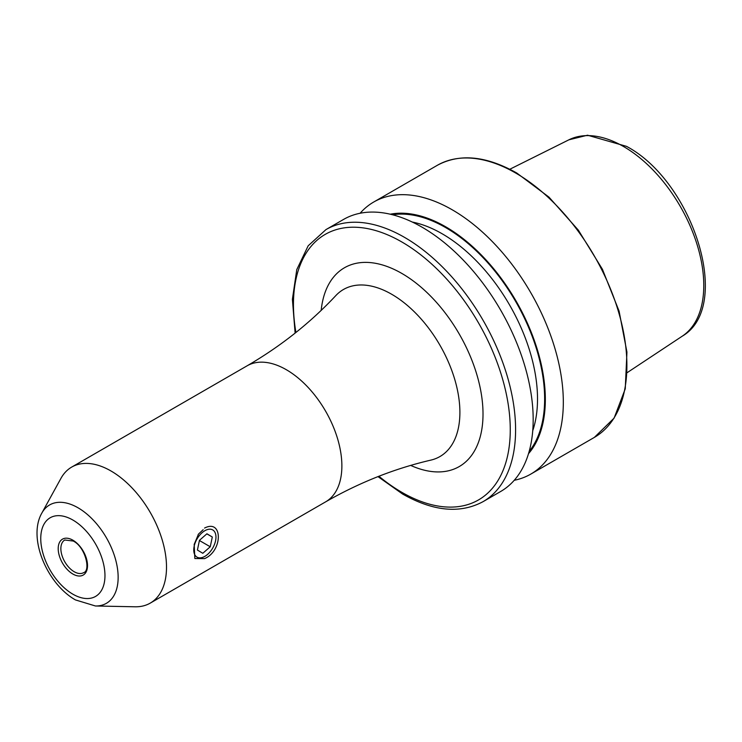 <?xml version="1.0" encoding="UTF-8"?>
<svg xmlns="http://www.w3.org/2000/svg" width="742" height="742" viewBox="0 0 742 742"><rect width="100%" height="100%" fill="white"/><g stroke="black" fill="none" stroke-linecap="round" stroke-linejoin="round"><path stroke-width="1.11" d="M204.551 528.072C222.915 518.547 222.915 550.972 204.551 558.633L194.84 558.513L194.191 544.405L198.541 534.036L203.141 529.714M110.975 470.975A78.541 45.345 60 0 1 162.285 540.185A78.541 45.345 60 0 1 150.246 603.116A78.541 45.345 60 0 1 135.1 606.789L95.43 605.982A56.791 32.787 60 0 0 117.134 566.415A56.791 32.787 60 0 0 77.993 507.769A56.791 32.787 60 0 0 41.821 513.112L60.946 478.358A78.541 45.345 60 0 1 71.705 467.08A78.541 45.345 60 0 1 110.975 470.975M360.102 213.26A157.081 90.691 60 0 1 373.708 202.028A157.081 90.691 60 0 1 452.249 209.81A157.081 90.691 60 0 1 554.868 348.23A157.081 90.691 60 0 1 530.79 474.101A157.081 90.691 60 0 1 514.262 480.278M390.264 214.206A140.952 81.379 60 0 1 445.664 226.783A140.952 81.379 60 0 1 533.572 338.38A140.952 81.379 60 0 1 528.517 453.668M422.105 227.21A157.081 90.691 60 0 1 524.724 365.63A157.081 90.691 60 0 1 500.646 491.501L483.061 501.657A157.081 90.691 60 0 0 507.138 375.786A157.081 90.691 60 0 0 404.52 237.366A157.081 90.691 60 0 0 325.988 229.584L343.565 219.428A157.081 90.691 60 0 1 422.105 227.21M197.084 538.868A15.712 9.071 120 0 0 194.58 554.32A15.712 9.071 120 0 0 204.857 556.361A15.712 9.071 120 0 0 212.639 548.199A15.712 9.071 120 0 0 215.968 537.125A15.712 9.071 120 0 0 209.161 529.222A15.712 9.071 120 0 0 197.084 538.868M197.409 550.054L202.798 553.291L210.246 546.771L212.314 537.013L206.925 533.786L199.468 540.306L197.409 550.054M206.842 533.86L212.314 537.013M199.422 540.519L210.246 546.771M335.857 295.557A96.46 55.687 60 0 1 391.693 294.268A96.46 55.687 60 0 1 456.729 386.86A96.46 55.687 60 0 1 430.87 460.114C394.494 468.573 359.406 482.495 325.608 501.87A78.541 45.345 60 0 0 337.647 438.93A78.541 45.345 60 0 0 286.338 369.72A78.541 45.345 60 0 0 247.077 365.834C280.745 346.254 310.341 322.826 335.857 295.557M321.184 310.369A114.769 66.261 60 0 1 401.858 273.446A114.769 66.261 60 0 1 482.894 408.833A114.769 66.261 60 0 1 410.697 465.42M72.864 520.031A45.401 26.211 60 0 1 104.965 575.634A45.401 26.211 60 0 1 72.864 594.175A45.401 26.211 60 0 1 40.754 538.571A45.401 26.211 60 0 1 72.864 520.031M83.614 572.657A18.847 10.88 60 0 1 74.191 571.73A18.847 10.88 60 0 1 61.883 555.118A18.847 10.88 60 0 1 64.767 540.009L73.254 541.039C85.404 546.956 90.978 570.83 83.614 572.657M72.864 540.176A20.739 11.974 60 0 1 87.519 565.571A20.739 11.974 60 0 1 72.864 574.03A20.739 11.974 60 0 1 58.201 548.635A20.739 11.974 60 0 1 72.864 540.176M623.558 146.536A113.443 65.5 60 0 1 697.118 244.674A113.443 65.5 60 0 1 682.25 336.182C733.328 306.474 692.972 181.447 626.48 146.341L587.525 135.211L568.882 139.821A113.443 65.5 60 0 1 623.558 146.536M515.82 173.109A157.081 90.691 60 0 1 618.438 311.529A157.081 90.691 60 0 1 594.361 437.4L614.126 418.089L625.256 388.808L626.934 352.125L619.088 311.13L602.43 269.29L578.37 230.178L548.987 197.14L516.757 173.016C486.177 155.801 459.678 153.242 437.279 165.327A157.081 90.691 60 0 1 515.82 173.109M412.311 222.053A134.933 77.901 60 0 1 442.111 233.749A134.933 77.901 60 0 1 532.747 430.657M392.574 214.772A139.96 80.804 60 0 1 445.664 227.59A139.96 80.804 60 0 1 532.413 336.933A139.96 80.804 60 0 1 529.185 451.396M295.91 332.481A153.306 88.511 60 0 1 401.858 241.985A153.306 88.511 60 0 1 510.264 429.748A153.306 88.511 60 0 1 401.858 492.336A153.306 88.511 60 0 1 378.912 476.253M41.821 513.112C27.408 538.275 47.377 584.149 75.461 599.926L95.43 605.982M682.25 336.182L627.222 372.623M530.79 474.101L594.361 437.4M377.975 476.614L402.637 494.061C433.309 511.396 460.114 513.928 483.061 501.657M150.246 603.116L325.608 501.87M71.705 467.08L247.077 365.834M295.121 333.112L292.394 299.304L296.781 269.596L308.171 245.806L325.988 229.584M373.708 202.028L437.279 165.327M568.882 139.821L509.81 169.25M198.086 534.722L198.541 534.045M204.857 556.361L203.827 556.954"/></g></svg>
